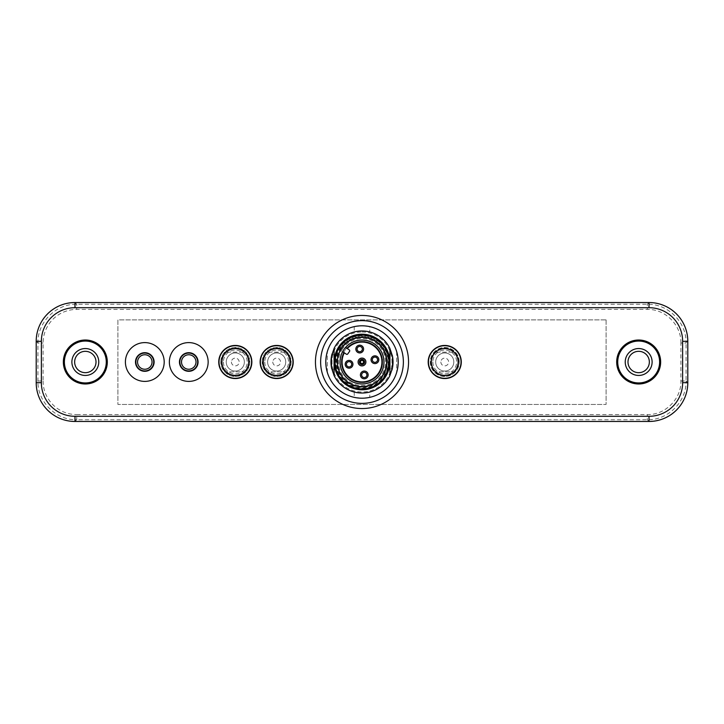 <?xml version="1.0" encoding="UTF-8"?>
<svg xmlns="http://www.w3.org/2000/svg" width="724" height="724" viewBox="0 0 724 724"><rect width="100%" height="100%" fill="white"/><g stroke="black" fill="none" stroke-linecap="round" stroke-linejoin="round"><path stroke-width="0.54" stroke-dasharray="3.62 2.71" d="M616.694 362A21.982 21.982 0 0 0 638.668 383.982A21.982 21.982 0 0 0 660.65 362A21.982 21.982 0 0 0 638.668 340.018A21.982 21.982 0 0 0 616.694 362M627.989 362A10.679 10.679 0 0 1 638.668 351.321A10.679 10.679 0 0 1 649.347 362A10.679 10.679 0 0 1 638.668 372.679A10.679 10.679 0 0 1 627.989 362M649.012 302.532L74.988 302.532A38.788 38.788 0 0 0 36.2 341.312L36.2 382.688A38.788 38.788 0 0 0 74.988 421.468L649.012 421.468A38.788 38.788 0 0 0 687.8 382.688L687.8 341.312A38.788 38.788 0 0 0 649.012 302.532M75.07 421.377L648.93 421.377A38.779 38.779 0 0 0 687.71 382.598L687.71 341.402A38.779 38.779 0 0 0 648.93 302.623L75.07 302.623A38.779 38.779 0 0 0 36.291 341.402L36.291 382.598A38.779 38.779 0 0 0 75.07 421.377L648.93 421.377C669.655 421.92 688.243 403.322 687.71 382.598L687.71 341.402C688.243 320.678 669.655 302.08 648.93 302.623L75.07 302.623C54.345 302.08 35.757 320.678 36.291 341.402L36.291 382.598C35.757 403.322 54.345 421.92 75.07 421.377L76.699 419.757L647.301 419.757C668.026 420.291 686.614 401.693 686.081 380.978L687.71 382.598M680.913 343.031C681.438 325.121 665.193 308.895 647.328 309.41L76.699 309.419A33.603 33.603 -66.5 0 0 43.087 343.022L43.087 380.978L37.919 380.978C37.386 401.693 55.974 420.291 76.699 419.757L76.699 414.581L647.301 414.581C665.202 415.105 681.429 398.888 680.913 380.996L680.913 343.031L686.081 343.022C686.624 322.307 668.017 303.709 647.31 304.243L76.699 304.243C55.974 303.709 37.386 322.307 37.919 343.022L37.919 380.978L36.291 382.598M63.35 362A21.982 21.982 0 0 0 85.332 383.982A21.982 21.982 0 0 0 107.306 362A21.982 21.982 0 0 0 85.332 340.018A21.982 21.982 0 0 0 63.35 362M74.653 362A10.679 10.679 0 0 1 85.332 351.321A10.679 10.679 0 0 1 96.011 362A10.679 10.679 0 0 1 85.332 372.679A10.679 10.679 0 0 1 74.653 362M459.224 362A14.48 14.48 0 0 0 444.744 347.52A14.48 14.48 0 0 0 430.264 362A14.48 14.48 0 0 0 444.744 376.48A14.48 14.48 0 0 0 459.224 362A14.48 14.48 0 0 1 444.744 376.48A14.48 14.48 0 0 1 430.264 362A14.48 14.48 0 0 1 444.744 347.52A14.48 14.48 0 0 1 459.224 362M458.446 362A13.702 13.702 0 0 0 444.744 348.298A13.702 13.702 0 0 0 431.042 362A13.702 13.702 0 0 0 444.744 375.702A13.702 13.702 0 0 0 458.446 362A13.702 13.702 0 0 1 444.744 375.702A13.702 13.702 0 0 1 431.042 362A13.702 13.702 0 0 1 444.744 348.298A13.702 13.702 0 0 1 458.446 362M606.088 319.881L606.088 404.463L117.912 404.463L117.912 319.881L606.088 319.881L606.088 404.463L117.912 404.463L117.912 319.881L606.088 319.881M362 332.008A29.992 29.992 0 0 1 391.992 362A29.992 29.992 0 0 1 362 391.992A29.992 29.992 0 0 1 332.008 362A29.992 29.992 0 0 1 362 332.008M135.488 362A9.312 9.312 0 0 1 144.8 352.688A9.312 9.312 0 0 1 154.112 362A9.312 9.312 0 0 1 144.8 371.312A9.312 9.312 0 0 1 135.488 362M179.452 362A9.312 9.312 0 0 1 188.756 352.688A9.312 9.312 0 0 1 198.068 362A9.312 9.312 0 0 1 188.756 371.312A9.312 9.312 0 0 1 179.452 362M249.002 362A13.702 13.702 0 0 1 235.3 375.702A13.702 13.702 0 0 1 221.598 362A13.702 13.702 0 0 1 235.3 348.298A13.702 13.702 0 0 1 249.002 362A13.702 13.702 0 0 0 235.3 348.298A13.702 13.702 0 0 0 221.598 362A13.702 13.702 0 0 0 235.3 375.702A13.702 13.702 0 0 0 249.002 362M290.378 362A13.702 13.702 0 0 1 276.668 375.702A13.702 13.702 0 0 1 262.966 362A13.702 13.702 0 0 1 276.668 348.298A13.702 13.702 0 0 1 290.378 362A13.702 13.702 0 0 0 276.668 348.298A13.702 13.702 0 0 0 262.966 362A13.702 13.702 0 0 0 276.668 375.702A13.702 13.702 0 0 0 290.378 362M362 337.176A24.824 24.824 0 0 1 386.824 362A24.824 24.824 0 0 1 362 386.824A24.824 24.824 0 0 1 337.176 362A24.824 24.824 0 0 1 362 337.176A24.842 24.842 0 0 0 337.158 362A24.842 24.842 0 0 0 362 386.842A24.842 24.842 0 0 0 386.842 362A24.842 24.842 0 0 0 362 337.158A24.824 24.824 0 0 1 386.824 362A24.824 24.824 0 0 1 362 386.824A24.824 24.824 0 0 1 337.176 362A24.824 24.824 0 0 1 362 337.176A24.824 24.824 0 0 1 386.824 362A24.824 24.824 0 0 1 362 386.824A24.824 24.824 0 0 1 337.176 362A24.824 24.824 0 0 1 362 337.176M390.001 348.633A31.032 31.032 0 0 0 362 330.968L354.244 331.954L362 330.968L369.756 331.954L362 330.968A31.032 31.032 0 0 0 330.968 362A31.032 31.032 0 0 0 362 393.032L354.244 392.046L362 393.032L369.756 392.046L362 393.032A31.032 31.032 0 0 1 330.968 362A31.032 31.032 0 0 1 362 330.968A31.032 31.032 0 0 1 393.032 362A31.032 31.032 0 0 1 362 393.032A31.032 31.032 0 0 0 393.032 362A31.032 31.032 0 0 0 362 330.968L362.489 330.977M369.756 397.358L362 398.2L354.244 397.358L362 398.2A36.2 36.2 0 0 1 327.348 351.52A36.2 36.2 0 0 1 362 325.8L354.244 326.642L362 325.8A36.2 36.2 0 0 0 325.8 362A36.2 36.2 0 0 0 362 398.2A36.2 36.2 0 0 0 398.2 362A36.2 36.2 0 0 0 362 325.8A36.2 36.2 0 0 1 396.652 372.48A36.2 36.2 0 0 1 362 398.2L369.756 397.358L369.756 392.046M354.244 392.046L354.244 397.358M369.756 326.642L362 325.8L369.756 326.642L369.756 331.954M362 320.632A41.368 41.368 0 0 0 320.632 361.538A41.368 41.368 0 0 0 362 403.368A41.368 41.368 0 0 0 403.368 362.462A41.368 41.368 0 0 0 362 320.632A41.368 41.368 0 0 0 320.632 361.538A41.368 41.368 0 0 0 362 403.368M354.244 326.642L354.244 331.954M396.652 351.52L396.652 372.48L396.652 351.52M327.348 372.48L327.348 351.52L327.348 372.48M220.82 362A14.48 14.48 0 0 1 235.3 347.52A14.48 14.48 0 0 1 249.78 362A14.48 14.48 0 0 1 235.3 376.48A14.48 14.48 0 0 1 220.82 362A14.48 14.48 0 0 0 235.3 376.48A14.48 14.48 0 0 0 249.78 362A14.48 14.48 0 0 0 235.3 347.52A14.48 14.48 0 0 0 220.82 362M262.188 362A14.48 14.48 0 0 1 276.668 347.52A14.48 14.48 0 0 1 291.148 362A14.48 14.48 0 0 1 276.668 376.48A14.48 14.48 0 0 1 262.188 362A14.48 14.48 0 0 0 276.668 376.48A14.48 14.48 0 0 0 291.148 362A14.48 14.48 0 0 0 276.668 347.52A14.48 14.48 0 0 0 262.188 362M179.833 362A8.923 8.923 0 0 0 188.756 370.923A8.923 8.923 0 0 0 197.679 362A8.923 8.923 0 0 0 188.756 353.077A8.923 8.923 0 0 0 179.833 362M135.877 362A8.923 8.923 0 0 0 144.8 370.923A8.923 8.923 0 0 0 153.723 362A8.923 8.923 0 0 0 144.8 353.077A8.923 8.923 0 0 0 135.877 362M435.567 371.828A13.448 13.448 0 0 0 458.192 362A13.448 13.448 0 0 1 444.744 375.448A13.448 13.448 0 0 1 431.296 362A13.448 13.448 0 0 0 435.567 371.828L453.921 371.828L435.567 371.828M458.192 362A13.448 13.448 0 0 0 435.567 352.172L453.921 352.172L435.567 352.172A13.448 13.448 0 0 0 431.296 362A13.448 13.448 0 0 1 444.744 348.552A13.448 13.448 0 0 1 458.192 362M435.694 362A9.05 9.05 0 0 1 444.744 352.95A9.05 9.05 0 0 1 453.794 362A9.05 9.05 0 0 1 444.744 371.05A9.05 9.05 0 0 1 435.694 362A9.05 9.05 0 0 0 444.744 371.05A9.05 9.05 0 0 0 453.794 362A9.05 9.05 0 0 0 444.744 352.95A9.05 9.05 0 0 0 435.694 362A9.05 9.05 0 0 0 444.744 371.05A9.05 9.05 0 0 0 453.794 362A9.05 9.05 0 0 0 444.744 352.95A9.05 9.05 0 0 0 435.694 362M432.852 362A11.892 11.892 0 0 0 444.744 373.892A11.892 11.892 0 0 0 456.636 362A11.892 11.892 0 0 0 444.744 350.108A11.892 11.892 0 0 0 432.852 362A11.892 11.892 0 0 1 444.744 350.108A11.892 11.892 0 0 1 456.636 362A11.892 11.892 0 0 1 444.744 373.892A11.892 11.892 0 0 1 432.852 362M430.626 362A14.118 14.118 0 0 0 444.744 376.118A14.118 14.118 0 0 0 458.862 362A14.118 14.118 0 0 0 444.744 347.882A14.118 14.118 0 0 0 430.626 362M267.491 371.828A13.448 13.448 0 0 0 290.116 362A13.448 13.448 0 0 1 276.668 375.448A13.448 13.448 0 0 1 263.228 362A13.448 13.448 0 0 0 267.491 371.828L285.853 371.828L267.491 371.828M290.116 362A13.448 13.448 0 0 0 267.491 352.172L285.853 352.172L267.491 352.172A13.448 13.448 0 0 0 263.228 362A13.448 13.448 0 0 1 276.668 348.552A13.448 13.448 0 0 1 290.116 362M267.618 362A9.05 9.05 0 0 1 276.668 352.95A9.05 9.05 0 0 1 285.718 362A9.05 9.05 0 0 1 276.668 371.05A9.05 9.05 0 0 1 267.618 362A9.05 9.05 0 0 0 276.668 371.05A9.05 9.05 0 0 0 285.718 362A9.05 9.05 0 0 0 276.668 352.95A9.05 9.05 0 0 0 267.618 362A9.05 9.05 0 0 0 276.668 371.05A9.05 9.05 0 0 0 285.718 362A9.05 9.05 0 0 0 276.668 352.95A9.05 9.05 0 0 0 267.618 362M264.776 362A11.892 11.892 0 0 0 276.668 373.892A11.892 11.892 0 0 0 288.568 362A11.892 11.892 0 0 0 276.668 350.108A11.892 11.892 0 0 0 264.776 362A11.892 11.892 0 0 1 276.668 350.108A11.892 11.892 0 0 1 288.568 362A11.892 11.892 0 0 1 276.668 373.892A11.892 11.892 0 0 1 264.776 362M262.55 362A14.118 14.118 0 0 0 276.668 376.118A14.118 14.118 0 0 0 290.786 362A14.118 14.118 0 0 0 276.668 347.882A14.118 14.118 0 0 0 262.55 362M226.123 371.828A13.448 13.448 0 0 0 248.748 362A13.448 13.448 0 0 1 235.3 375.448A13.448 13.448 0 0 1 221.852 362A13.448 13.448 0 0 0 226.123 371.828L244.477 371.828L226.123 371.828M248.748 362A13.448 13.448 0 0 0 226.123 352.172L244.477 352.172L226.123 352.172A13.448 13.448 0 0 0 221.852 362A13.448 13.448 0 0 1 235.3 348.552A13.448 13.448 0 0 1 248.748 362M226.25 362A9.05 9.05 0 0 1 235.3 352.95A9.05 9.05 0 0 1 244.35 362A9.05 9.05 0 0 1 235.3 371.05A9.05 9.05 0 0 1 226.25 362A9.05 9.05 0 0 0 235.3 371.05A9.05 9.05 0 0 0 244.35 362A9.05 9.05 0 0 0 235.3 352.95A9.05 9.05 0 0 0 226.25 362A9.05 9.05 0 0 0 235.3 371.05A9.05 9.05 0 0 0 244.35 362A9.05 9.05 0 0 0 235.3 352.95A9.05 9.05 0 0 0 226.25 362M223.408 362A11.892 11.892 0 0 0 235.3 373.892A11.892 11.892 0 0 0 247.192 362A11.892 11.892 0 0 0 235.3 350.108A11.892 11.892 0 0 0 223.408 362A11.892 11.892 0 0 1 235.3 350.108A11.892 11.892 0 0 1 247.192 362A11.892 11.892 0 0 1 235.3 373.892A11.892 11.892 0 0 1 223.408 362M221.182 362A14.118 14.118 0 0 0 235.3 376.118A14.118 14.118 0 0 0 249.418 362A14.118 14.118 0 0 0 235.3 347.882A14.118 14.118 0 0 0 221.182 362M360.181 351.665A2.634 2.634 0 0 0 362.317 348.606A2.634 2.634 0 0 0 359.258 346.47A2.634 2.634 0 0 0 357.122 349.52A2.634 2.634 0 0 0 360.181 351.665M360.389 352.887A3.882 3.882 0 0 0 363.538 348.389A3.882 3.882 0 0 0 359.05 345.248A3.882 3.882 0 0 0 355.9 349.737A3.882 3.882 0 0 0 360.389 352.887M344.343 352.796L346.325 354.181A1.032 1.032 0 0 0 347.764 353.927L349.547 351.384A1.032 1.032 0 0 0 349.294 349.945L345.601 347.366A21.982 21.982 0 0 1 381.286 372.534A21.982 21.982 0 0 1 350.479 380.715A21.982 21.982 0 0 1 342.642 351.602L344.343 352.796M364.95 378.752A3.882 3.882 0 0 0 368.1 374.263A3.882 3.882 0 0 0 363.611 371.113A3.882 3.882 0 0 0 360.462 375.611A3.882 3.882 0 0 0 364.95 378.752M345.248 364.95A3.882 3.882 0 0 0 349.737 368.1A3.882 3.882 0 0 0 352.887 363.611A3.882 3.882 0 0 0 348.389 360.462A3.882 3.882 0 0 0 345.248 364.95M378.752 359.05A3.882 3.882 0 0 0 374.263 355.9A3.882 3.882 0 0 0 371.113 360.389A3.882 3.882 0 0 0 375.611 363.538A3.882 3.882 0 0 0 378.752 359.05M359.412 362A2.588 2.588 0 0 0 362 364.588A2.588 2.588 0 0 0 364.588 362A2.588 2.588 0 0 0 362 359.412A2.588 2.588 0 0 0 359.412 362A2.588 2.588 0 0 0 362 364.588A2.588 2.588 0 0 0 364.588 362A2.588 2.588 0 0 0 362 359.412A2.588 2.588 0 0 0 359.412 362A2.588 2.588 0 0 0 362 364.588A2.588 2.588 0 0 0 364.588 362A2.588 2.588 0 0 0 362 359.412A2.588 2.588 0 0 0 359.412 362A2.588 2.588 0 0 1 362 359.412A2.588 2.588 0 0 1 364.588 362A2.588 2.588 0 0 1 362 364.588A2.588 2.588 0 0 1 359.412 362A2.588 2.588 0 0 1 362 359.412A2.588 2.588 0 0 1 364.588 362M384.028 377.421A26.888 26.888 0 0 0 377.421 339.972A26.888 26.888 0 0 0 339.972 346.579A26.888 26.888 0 0 0 346.579 384.028A26.888 26.888 0 0 0 384.028 377.421M382.118 376.091A24.562 24.562 0 0 0 376.091 341.882A24.562 24.562 0 0 0 341.882 347.909A24.562 24.562 0 0 0 347.909 382.118A24.562 24.562 0 0 0 382.118 376.091A24.562 24.562 0 0 1 382.028 376.227A24.562 24.562 0 0 1 347.837 382.073A24.562 24.562 0 0 1 341.882 347.909A24.562 24.562 0 0 0 347.909 382.118A24.562 24.562 0 0 0 382.118 376.091A24.562 24.562 0 0 0 376.091 341.882A24.562 24.562 0 0 0 341.882 347.909A24.562 24.562 0 0 1 376.091 341.882A24.562 24.562 0 0 1 382.118 376.091A24.562 24.562 0 0 1 347.909 382.118A24.562 24.562 0 0 1 341.882 347.909A24.562 24.562 0 0 0 347.909 382.118A24.562 24.562 0 0 0 382.118 376.091A24.562 24.562 0 0 1 382.028 376.227A24.562 24.562 0 0 1 347.837 382.073A24.562 24.562 0 0 1 341.882 347.909A24.562 24.562 0 0 1 341.972 347.773A24.562 24.562 0 0 1 376.163 341.927A24.562 24.562 0 0 1 382.118 376.091A24.562 24.562 0 0 0 382.218 375.946M378.942 373.865A20.688 20.688 0 0 1 350.135 378.942A20.688 20.688 0 0 1 345.058 350.135A20.688 20.688 0 0 1 373.865 345.058A20.688 20.688 0 0 1 378.942 373.865A20.688 20.688 0 0 0 373.865 345.058A20.688 20.688 0 0 0 345.058 350.135A20.688 20.688 0 0 0 350.135 378.942A20.688 20.688 0 0 0 378.942 373.865M357.864 362A4.136 4.136 0 0 1 362 357.864A4.136 4.136 0 0 1 366.136 362A4.136 4.136 0 0 1 362 366.136A4.136 4.136 0 0 1 357.864 362A4.136 4.136 0 0 0 362 366.136A4.136 4.136 0 0 0 366.136 362A4.136 4.136 0 0 0 362 357.864A4.136 4.136 0 0 0 357.864 362M363.819 372.335A2.634 2.634 0 0 0 361.683 375.394A2.634 2.634 0 0 0 364.742 377.53A2.634 2.634 0 0 0 366.878 374.48A2.634 2.634 0 0 0 363.819 372.335M351.665 363.819A2.634 2.634 0 0 0 348.606 361.683A2.634 2.634 0 0 0 346.47 364.742A2.634 2.634 0 0 0 349.52 366.878A2.634 2.634 0 0 0 351.665 363.819M372.335 360.181A2.634 2.634 0 0 0 375.394 362.317A2.634 2.634 0 0 0 377.53 359.258A2.634 2.634 0 0 0 374.48 357.122A2.634 2.634 0 0 0 372.335 360.181M365.882 362A3.882 3.882 0 0 0 362 358.118A3.882 3.882 0 0 0 358.118 362A3.882 3.882 0 0 0 362 365.882A3.882 3.882 0 0 0 365.882 362M333.999 375.367A31.032 31.032 0 0 0 362 393.032A31.032 31.032 0 0 1 330.968 362A31.032 31.032 0 0 1 362 330.968A31.032 31.032 0 0 0 333.999 348.633M333.483 349.764A31.032 31.032 0 0 0 333.185 350.497M333.131 350.633A31.032 31.032 0 0 0 332.696 351.783A31.032 31.032 0 0 0 332.488 352.416M332.461 352.498A31.032 31.032 0 0 0 332.216 353.294M332.198 353.375A31.032 31.032 0 0 0 332.044 353.909M331.492 356.362A31.032 31.032 0 0 0 331.492 367.638M331.719 368.788A31.032 31.032 0 0 0 331.972 369.801M332.054 370.118A31.032 31.032 0 0 0 332.189 370.616M332.216 370.706A31.032 31.032 0 0 0 332.461 371.502M332.488 371.584A31.032 31.032 0 0 0 332.696 372.208A31.032 31.032 0 0 0 333.131 373.367M333.185 373.503A31.032 31.032 0 0 0 333.483 374.236M362 330.968A31.032 31.032 0 0 0 330.968 362A31.032 31.032 0 0 0 362 393.032A31.032 31.032 0 0 0 393.032 362A31.032 31.032 0 0 0 362 330.968A31.032 31.032 0 0 1 393.032 362A31.032 31.032 0 0 1 362 393.032A31.032 31.032 0 0 0 390.001 375.367M390.517 374.236A31.032 31.032 0 0 0 390.815 373.503M390.87 373.367A31.032 31.032 0 0 0 391.304 372.217A31.032 31.032 0 0 0 391.512 371.584M391.539 371.502A31.032 31.032 0 0 0 391.784 370.706M391.802 370.625A31.032 31.032 0 0 0 391.956 370.091M392.508 367.638A31.032 31.032 0 0 0 392.508 356.362M392.281 355.213A31.032 31.032 0 0 0 392.028 354.199M391.946 353.882A31.032 31.032 0 0 0 391.811 353.384M391.784 353.294A31.032 31.032 0 0 0 391.539 352.498M391.512 352.416A31.032 31.032 0 0 0 391.304 351.792A31.032 31.032 0 0 0 390.87 350.633M390.815 350.497A31.032 31.032 0 0 0 390.517 349.764M362 398.2A36.2 36.2 0 0 0 398.2 362A36.2 36.2 0 0 0 362 325.8A36.2 36.2 0 0 0 325.8 362A36.2 36.2 0 0 0 362 398.2M362 387.168A25.168 25.168 0 0 1 336.832 362A25.168 25.168 0 0 1 362 336.832A25.168 25.168 0 0 1 387.168 362A25.168 25.168 0 0 1 362 387.168M362 388.236A26.236 26.236 0 0 0 388.236 362A26.236 26.236 0 0 0 362 335.764A26.236 26.236 0 0 0 335.764 362A26.236 26.236 0 0 0 362 388.236M362 334.207A27.793 27.793 0 0 0 334.207 362A27.793 27.793 0 0 0 362 389.793A27.793 27.793 0 0 0 389.793 362A27.793 27.793 0 0 0 362 334.207M36.291 341.402L37.919 343.022L43.087 343.022M648.93 421.377L647.301 419.757L647.301 414.581M680.913 380.978L686.081 380.978L686.081 343.022L687.71 341.402M648.93 302.623L647.31 304.243L647.301 309.41M75.07 302.623L76.699 304.243L76.699 309.419M43.087 380.978A33.603 33.603 -153.6 0 0 76.699 414.581M440.862 362A3.882 3.882 0 0 0 444.744 365.882A3.882 3.882 0 0 0 448.618 362A3.882 3.882 0 0 0 444.744 358.118A3.882 3.882 0 0 0 440.862 362M272.794 362A3.882 3.882 0 0 0 276.668 365.882A3.882 3.882 0 0 0 280.55 362A3.882 3.882 0 0 0 276.668 358.118A3.882 3.882 0 0 0 272.794 362M231.418 362A3.882 3.882 0 0 0 235.3 365.882A3.882 3.882 0 0 0 239.182 362A3.882 3.882 0 0 0 235.3 358.118A3.882 3.882 0 0 0 231.418 362M341.131 347.176A25.602 25.602 0 0 0 347.248 382.924A25.602 25.602 0 0 0 382.969 376.679A25.602 25.602 0 0 0 376.752 341.076A25.602 25.602 0 0 0 341.131 347.176M342.724 348.506A23.53 23.53 0 0 0 348.506 381.276A23.53 23.53 0 0 0 381.276 375.494A23.53 23.53 0 0 0 375.494 342.724A23.53 23.53 0 0 0 342.724 348.506M379.792 374.462A21.72 21.72 0 0 1 349.538 379.792A21.72 21.72 0 0 1 344.208 349.538A21.72 21.72 0 0 1 374.462 344.208A21.72 21.72 0 0 1 379.792 374.462M341.665 347.764C335.049 358.715 335.809 369.14 343.936 379.023C349.565 384.734 356.38 387.295 364.38 386.707C371.892 385.838 377.874 382.344 382.335 376.236C390.688 365.014 386.851 347.357 374.598 340.615C361.765 334.461 350.787 336.841 341.665 347.764"/><path stroke-width="1.09" d="M617.726 362A20.942 20.942 0 0 0 638.668 382.942A20.942 20.942 0 0 0 659.618 362A20.942 20.942 0 0 0 638.668 341.058A20.942 20.942 0 0 0 617.726 362M616.694 362A21.982 21.982 0 0 0 638.668 383.982A21.982 21.982 0 0 0 660.65 362A21.982 21.982 0 0 0 638.668 340.018A21.982 21.982 0 0 0 616.694 362M625.228 362A13.448 13.448 0 0 0 638.668 375.448A13.448 13.448 0 0 0 652.116 362A13.448 13.448 0 0 0 638.668 348.552A13.448 13.448 0 0 0 625.228 362M627.989 362A10.679 10.679 0 0 0 638.668 372.679A10.679 10.679 0 0 0 649.347 362A10.679 10.679 0 0 0 638.668 351.321A10.679 10.679 0 0 0 627.989 362M63.35 362A21.982 21.982 0 0 0 85.332 383.982A21.982 21.982 0 0 0 107.306 362A21.982 21.982 0 0 0 85.332 340.018A21.982 21.982 0 0 0 63.35 362M461.288 362A16.552 16.552 0 0 0 444.744 345.448A16.552 16.552 0 0 0 428.192 362A16.552 16.552 0 0 0 444.744 378.552A16.552 16.552 0 0 0 461.288 362M125.406 362A19.394 19.394 0 0 0 144.8 381.394A19.394 19.394 0 0 0 164.194 362A19.394 19.394 0 0 0 144.8 342.606A19.394 19.394 0 0 0 125.406 362M169.362 362A19.394 19.394 0 0 0 188.756 381.394A19.394 19.394 0 0 0 208.15 362A19.394 19.394 0 0 0 188.756 342.606A19.394 19.394 0 0 0 169.362 362M218.748 362A16.552 16.552 0 0 0 235.3 378.552A16.552 16.552 0 0 0 251.852 362A16.552 16.552 0 0 0 235.3 345.448A16.552 16.552 0 0 0 218.748 362M260.124 362A16.552 16.552 0 0 0 276.668 378.552A16.552 16.552 0 0 0 293.22 362A16.552 16.552 0 0 0 276.668 345.448A16.552 16.552 0 0 0 260.124 362M74.988 302.532L649.012 302.532A38.788 38.788 0 0 1 687.8 341.312L687.8 382.688A38.788 38.788 0 0 1 649.012 421.468L74.988 421.468A38.788 38.788 0 0 1 36.2 382.688L36.2 341.312A38.788 38.788 0 0 1 74.988 302.532L74.988 307.7L649.012 307.7A33.612 33.612 0 0 1 682.632 341.312L682.632 382.688A33.612 33.612 0 0 1 649.012 416.3L74.988 416.3A33.612 33.612 0 0 1 41.368 382.688L41.368 341.312A33.612 33.612 0 0 1 74.988 307.7M64.382 362A20.942 20.942 0 0 0 85.332 382.942A20.942 20.942 0 0 0 106.274 362A20.942 20.942 0 0 0 85.332 341.058A20.942 20.942 0 0 0 64.382 362M71.884 362A13.448 13.448 0 0 0 85.332 375.448A13.448 13.448 0 0 0 98.772 362A13.448 13.448 0 0 0 85.332 348.552A13.448 13.448 0 0 0 71.884 362M74.653 362A10.679 10.679 0 0 0 85.332 372.679A10.679 10.679 0 0 0 96.011 362A10.679 10.679 0 0 0 85.332 351.321A10.679 10.679 0 0 0 74.653 362M362 320.632A41.368 41.368 0 0 1 403.368 362A41.368 41.368 0 0 1 362 403.368A41.368 41.368 0 0 1 320.632 362A41.368 41.368 0 0 1 362 320.632M154.112 362A9.312 9.312 0 0 0 144.8 352.688A9.312 9.312 0 0 0 135.488 362A9.312 9.312 0 0 0 144.8 371.312A9.312 9.312 0 0 0 154.112 362M198.068 362A9.312 9.312 0 0 0 188.756 352.688A9.312 9.312 0 0 0 179.452 362A9.312 9.312 0 0 0 188.756 371.312A9.312 9.312 0 0 0 198.068 362M197.679 361.937A8.923 8.923 0 0 1 188.792 370.923A8.923 8.923 0 0 1 179.833 362A8.923 8.923 0 0 1 188.729 353.077A8.923 8.923 0 0 1 197.679 362A8.923 8.923 0 0 1 188.792 370.923A8.923 8.923 0 0 1 179.833 362A8.923 8.923 0 0 1 188.729 353.077A8.923 8.923 0 0 1 197.679 361.937M153.723 361.937A8.923 8.923 0 0 1 144.836 370.923A8.923 8.923 0 0 1 135.877 362A8.923 8.923 0 0 1 144.764 353.077A8.923 8.923 0 0 1 153.723 362A8.923 8.923 0 0 1 144.836 370.923A8.923 8.923 0 0 1 135.877 362A8.923 8.923 0 0 1 144.764 353.077A8.923 8.923 0 0 1 153.723 361.937M461.034 362A16.29 16.29 0 0 1 444.744 378.29A16.29 16.29 0 0 1 428.454 362A16.29 16.29 0 0 1 444.744 345.71A16.29 16.29 0 0 1 461.034 362M431.359 362A13.385 13.385 0 0 0 444.744 375.385A13.385 13.385 0 0 0 458.12 362A13.385 13.385 0 0 0 444.744 348.615A13.385 13.385 0 0 0 431.359 362M292.958 362A16.29 16.29 0 0 1 276.668 378.29A16.29 16.29 0 0 1 260.378 362A16.29 16.29 0 0 1 276.668 345.71A16.29 16.29 0 0 1 292.958 362M263.292 362A13.385 13.385 0 0 0 276.668 375.385A13.385 13.385 0 0 0 290.053 362A13.385 13.385 0 0 0 276.668 348.615A13.385 13.385 0 0 0 263.292 362M251.59 362A16.29 16.29 0 0 1 235.3 378.29A16.29 16.29 0 0 1 219.01 362A16.29 16.29 0 0 1 235.3 345.71A16.29 16.29 0 0 1 251.59 362M221.915 362A13.385 13.385 0 0 0 235.3 375.385A13.385 13.385 0 0 0 248.685 362A13.385 13.385 0 0 0 235.3 348.615A13.385 13.385 0 0 0 221.915 362M360.181 351.665L360.181 351.665A2.634 2.634 0 0 1 357.122 349.52A2.634 2.634 0 0 1 359.258 346.47A2.634 2.634 0 0 1 362.317 348.606A2.634 2.634 0 0 1 360.181 351.665A2.634 2.634 0 0 1 357.122 349.52A2.634 2.634 0 0 1 359.258 346.47A2.634 2.634 0 0 1 362.317 348.606A2.634 2.634 0 0 1 360.181 351.665M360.389 352.887A3.882 3.882 0 0 1 355.9 349.737A3.882 3.882 0 0 1 359.05 345.248A3.882 3.882 0 0 1 363.538 348.389A3.882 3.882 0 0 1 360.389 352.887M346.325 354.181L342.642 351.602A21.982 21.982 0 0 1 343.9 349.529A21.982 21.982 0 0 1 344 349.393A21.982 21.982 0 0 1 345.601 347.366L349.294 349.945A1.032 1.032 0 0 1 349.547 351.384L347.764 353.927A1.032 1.032 0 0 1 346.325 354.181M380.1 374.471A21.982 21.982 0 0 0 375.584 344.724A21.982 21.982 0 0 0 345.601 347.366A21.982 21.982 0 0 1 375.584 344.724A21.982 21.982 0 0 1 380.1 374.471A21.982 21.982 0 0 1 380 374.607A21.982 21.982 0 0 0 380.1 374.471M342.642 351.602A21.982 21.982 0 0 0 350.479 380.715A21.982 21.982 0 0 0 380 374.607A21.982 21.982 0 0 1 350.479 380.715A21.982 21.982 0 0 1 342.642 351.602M339.972 346.579A26.888 26.888 0 0 1 377.421 339.972A26.888 26.888 0 0 1 384.028 377.421A26.888 26.888 0 0 1 346.579 384.028A26.888 26.888 0 0 1 339.972 346.579M382.218 375.946A24.562 24.562 0 0 0 376.018 341.828A24.562 24.562 0 0 0 341.882 347.909A24.562 24.562 0 0 1 376.018 341.828A24.562 24.562 0 0 1 382.118 376.091A24.562 24.562 0 0 1 347.982 382.172A24.562 24.562 0 0 1 341.882 347.909M363.611 371.113A3.882 3.882 0 0 1 368.1 374.263A3.882 3.882 0 0 1 364.95 378.752A3.882 3.882 0 0 1 360.462 375.611A3.882 3.882 0 0 1 363.611 371.113M363.819 372.335L363.819 372.335A2.634 2.634 0 0 1 366.878 374.48A2.634 2.634 0 0 1 364.742 377.53A2.634 2.634 0 0 1 361.683 375.394A2.634 2.634 0 0 1 363.819 372.335A2.634 2.634 0 0 1 366.878 374.48A2.634 2.634 0 0 1 364.742 377.53A2.634 2.634 0 0 1 361.683 375.394A2.634 2.634 0 0 1 363.819 372.335M352.887 363.611A3.882 3.882 0 0 1 349.737 368.1A3.882 3.882 0 0 1 345.248 364.95A3.882 3.882 0 0 1 348.389 360.462A3.882 3.882 0 0 1 352.887 363.611M346.47 364.742A2.634 2.634 0 0 1 348.606 361.683A2.634 2.634 0 0 1 351.665 363.819A2.634 2.634 0 0 1 349.52 366.878A2.634 2.634 0 0 1 346.47 364.742A2.634 2.634 0 0 1 348.606 361.683A2.634 2.634 0 0 1 351.665 363.819A2.634 2.634 0 0 1 349.52 366.878A2.634 2.634 0 0 1 346.47 364.742M371.113 360.389A3.882 3.882 0 0 1 374.263 355.9A3.882 3.882 0 0 1 378.752 359.05A3.882 3.882 0 0 1 375.611 363.538A3.882 3.882 0 0 1 371.113 360.389M377.53 359.258A2.634 2.634 0 0 1 375.394 362.317A2.634 2.634 0 0 1 372.335 360.181A2.634 2.634 0 0 1 374.48 357.122A2.634 2.634 0 0 1 377.53 359.258A2.634 2.634 0 0 1 375.394 362.317A2.634 2.634 0 0 1 372.335 360.181A2.634 2.634 0 0 1 374.48 357.122A2.634 2.634 0 0 1 377.53 359.258M358.118 362A3.882 3.882 0 0 1 362 358.118A3.882 3.882 0 0 1 365.882 362A3.882 3.882 0 0 1 362 365.882A3.882 3.882 0 0 1 358.118 362M359.412 362A2.588 2.588 0 0 0 362 364.588A2.588 2.588 0 0 0 364.588 362A2.588 2.588 0 0 1 362 364.588A2.588 2.588 0 0 1 359.412 362A2.588 2.588 0 0 1 362 359.412A2.588 2.588 0 0 1 364.588 362M363.548 362A1.548 1.548 0 0 1 362 363.548A1.548 1.548 0 0 1 360.452 362A1.548 1.548 0 0 1 362 360.452A1.548 1.548 0 0 1 363.548 362M362 398.2A36.2 36.2 0 0 1 325.8 362A36.2 36.2 0 0 1 362 325.8A36.2 36.2 0 0 1 398.2 362A36.2 36.2 0 0 1 362 398.2M332.044 353.909A31.032 31.032 0 0 0 331.492 356.362L334.072 348.479A31.032 31.032 0 0 1 389.928 348.479L389.928 375.521A31.032 31.032 0 0 1 334.072 375.521L334.072 348.479L334.072 375.521L331.492 367.638A31.032 31.032 0 0 0 331.719 368.788M391.956 370.091A31.032 31.032 0 0 0 392.508 367.638L389.928 375.521L389.928 348.479L392.508 356.362A31.032 31.032 0 0 0 392.281 355.213M362 389.793A27.793 27.793 0 0 1 334.207 362A27.793 27.793 0 0 1 362 334.207A27.793 27.793 0 0 1 389.793 362A27.793 27.793 0 0 1 362 389.793M392.508 356.362A31.032 31.032 0 0 1 392.508 367.638L392.508 356.362M331.492 367.638A31.032 31.032 0 0 1 331.492 356.362L331.492 367.638M361.964 315.456A46.544 46.544 0 0 0 315.456 361.538A46.544 46.544 0 0 0 362.036 408.544A46.544 46.544 0 0 0 408.544 362.462A46.544 46.544 0 0 0 361.964 315.456M649.012 307.7L649.012 302.532M74.988 416.3L74.988 421.468M649.012 421.468L649.012 416.3M682.632 382.688L687.8 382.688M687.8 341.312L682.632 341.312M36.2 382.688L41.368 382.688M41.368 341.312L36.2 341.312M195.996 361.946A7.24 7.24 0 0 0 188.729 354.76A7.24 7.24 0 0 0 181.516 362.054A7.24 7.24 0 0 0 188.783 369.24A7.24 7.24 0 0 0 195.996 361.946M152.04 361.946A7.24 7.24 0 0 0 144.773 354.76A7.24 7.24 0 0 0 137.56 362.054A7.24 7.24 0 0 0 144.827 369.24A7.24 7.24 0 0 0 152.04 361.946M347.312 348.561A19.91 19.91 0 0 1 379.476 371.548A19.91 19.91 0 0 1 352.624 379.566A19.91 19.91 0 0 1 344.343 352.796"/></g></svg>
